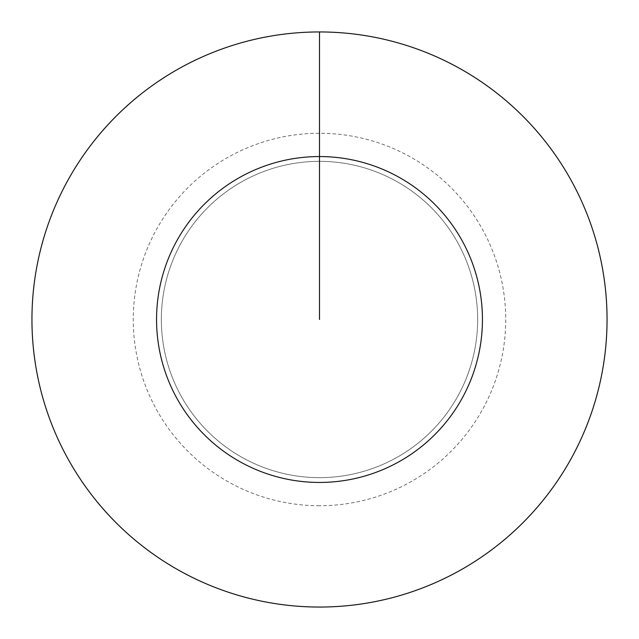 <?xml version="1.0" encoding="UTF-8"?>
<svg xmlns="http://www.w3.org/2000/svg" width="639" height="639" viewBox="0 0 639 639"><rect width="100%" height="100%" fill="white"/><g stroke="black" fill="none" stroke-linecap="round" stroke-linejoin="round"><path stroke-width="0.48" stroke-dasharray="3.19 2.4" d="M319.5 161.347A158.153 158.153 0 0 1 477.652 319.5A158.153 158.153 0 0 1 319.5 477.652A158.153 158.153 0 0 1 161.347 319.5A158.153 158.153 0 0 1 319.5 161.347A158.153 158.153 0 0 1 477.652 319.5A158.153 158.153 0 0 1 319.5 477.652A158.153 158.153 0 0 1 161.347 319.5A158.153 158.153 0 0 1 319.5 161.347A158.153 158.153 0 0 1 477.652 319.5A158.153 158.153 0 0 1 319.5 477.652A158.153 158.153 0 0 1 161.347 319.5A158.153 158.153 0 0 1 319.5 161.347A158.153 158.153 0 0 1 477.652 319.5A158.153 158.153 0 0 1 319.5 477.652A158.153 158.153 0 0 1 161.347 319.5A158.153 158.153 0 0 1 319.5 161.347L319.5 31.95A287.55 287.55 0 0 1 607.05 319.5A287.55 287.55 0 0 1 319.5 607.05A287.55 287.55 0 0 1 31.95 319.5A287.55 287.55 0 0 1 319.5 31.95L319.5 161.347A158.153 158.153 0 0 1 477.652 319.5A158.153 158.153 0 0 1 319.5 477.652M319.5 505.729A186.229 186.229 0 0 1 133.271 319.5A186.229 186.229 0 0 1 319.5 133.271A186.229 186.229 0 0 1 505.729 319.5A186.229 186.229 0 0 1 319.5 505.729"/><path stroke-width="0.96" d="M319.5 319.5L319.5 156.555A162.945 162.945 0 0 1 482.445 319.5A162.945 162.945 0 0 1 319.5 482.445A162.945 162.945 0 0 1 156.555 319.5A162.945 162.945 0 0 1 319.5 156.555L319.5 31.95A287.55 287.55 0 0 1 607.05 319.5A287.55 287.55 0 0 1 319.5 607.05A287.55 287.55 0 0 1 31.95 319.5A287.55 287.55 0 0 1 319.5 31.95"/></g></svg>
